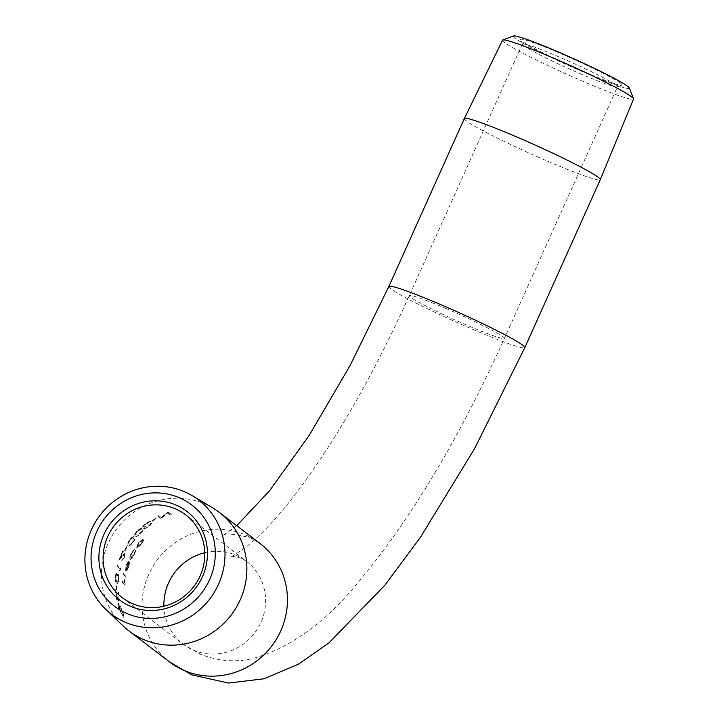 <?xml version="1.0" encoding="UTF-8"?>
<svg xmlns="http://www.w3.org/2000/svg" width="719" height="719" viewBox="0 0 719 719"><rect width="100%" height="100%" fill="white"/><g stroke="black" fill="none" stroke-linecap="round" stroke-linejoin="round"><path stroke-width="0.54" stroke-dasharray="3.6 2.7" d="M122.895 550.79A74.533 71.621 127.4 0 0 121.52 553.675A74.533 71.621 127.4 0 0 119.021 559.957L119.255 560.029A74.282 71.379 127.4 0 1 121.745 553.774A74.282 71.379 127.4 0 1 123.111 550.889L123.443 551.14A74.282 71.379 127.4 0 0 122.077 554.025A74.282 71.379 127.4 0 0 120.675 557.351L125.097 552.722L120.441 557.27A74.533 71.621 127.4 0 1 121.853 553.927A74.533 71.621 127.4 0 1 123.228 551.042L123.111 550.889M119.255 560.029L124.782 554.016L124.135 557.405L122.131 559.984A74.282 71.379 127.4 0 0 121.682 561.206L121.448 561.135A74.533 71.621 127.4 0 1 121.897 559.903L122.131 559.984M124.495 557.602L125.16 552.749L124.495 557.602L121.448 561.135L124.27 557.513M620.623 83.314A55.633 3.649 -155.8 0 0 564.271 55.129A55.633 3.649 -155.8 0 0 520.61 39.707A55.633 3.649 -155.8 0 0 522.075 41.181A55.633 3.649 -155.8 0 0 575.11 67.91A55.633 3.649 -155.8 0 0 621.89 85.228A55.633 3.649 -155.8 0 0 620.623 83.314M523.747 45.692A52.136 3.415 24.2 0 1 522.371 44.308A52.136 3.415 24.2 0 1 522.362 44.066A52.136 3.415 24.2 0 1 564.837 59.443A52.136 3.415 24.2 0 1 616.093 85.175A52.136 3.415 24.2 0 1 617.477 86.81A52.136 3.415 24.2 0 1 617.279 86.963A52.136 3.415 24.2 0 1 573.438 70.741A52.136 3.415 24.2 0 1 523.747 45.692M135.819 550.215L133.5 554.717L130.472 558.079L131.64 553.279L134.471 549.19L131.343 553.082C129.735 556.227 129.249 558.286 129.887 559.256L130.103 559.355C131.011 559.571 132.323 558.106 134.058 554.969L136.017 550.341L133.716 554.825L130.687 558.187L131.856 553.396L134.678 549.316L131.559 553.19C129.959 556.335 129.474 558.384 130.103 559.355L129.887 559.256C130.786 559.472 132.107 558.007 133.842 554.852L136.017 550.341M140.933 544.283L143.171 540.868L143.315 539.133L138.488 542.414L136.394 547.815L138.075 547.249L141.122 544.436L143.351 541.03L143.494 539.295L138.677 542.566L136.592 547.95L138.273 547.393L141.122 544.436M127.362 545.532A74.533 71.621 127.4 0 0 124.567 550.439L124.899 550.691A74.533 71.621 127.4 0 1 127.694 545.784L127.694 545.784M128.503 544.984L128.71 545.11C129.375 546.143 130.858 545.227 133.168 542.369C135.235 539.259 135.702 537.497 134.588 537.093L134.588 537.093C133.851 536.086 132.242 536.976 129.771 539.771C127.874 542.953 127.524 544.732 128.71 545.11L128.503 544.984C129.168 546.018 130.66 545.092 132.979 542.225C135.046 539.106 135.523 537.336 134.399 536.94L134.399 536.94C133.662 535.925 132.053 536.823 129.582 539.627C127.676 542.818 127.317 544.607 128.503 544.984M135.262 535.934C135.882 536.922 137.554 536.149 140.295 533.624C142.766 530.865 143.423 529.265 142.263 528.833C141.562 527.854 139.774 528.591 136.889 531.026C134.57 533.875 134.031 535.511 135.262 535.934L135.442 536.095C136.062 537.084 137.733 536.311 140.466 533.795C142.928 531.044 143.575 529.454 142.416 529.013C141.724 528.043 139.935 528.771 137.059 531.197C134.75 534.046 134.21 535.673 135.442 536.095L135.262 535.934M143.252 527.971C143.836 528.905 145.669 528.312 148.77 526.191C151.583 523.854 152.392 522.452 151.197 521.976C150.541 521.032 148.59 521.572 145.373 523.594C142.695 526.038 141.985 527.494 143.252 527.971L143.405 528.15C143.989 529.094 145.822 528.501 148.914 526.389C151.718 524.061 152.518 522.659 151.323 522.183C150.666 521.248 148.725 521.778 145.508 523.792C142.838 526.227 142.137 527.683 143.405 528.15L143.252 527.971M156.616 518.031A74.533 71.621 127.4 0 0 151.763 520.853L152.095 521.113A74.533 71.621 127.4 0 1 156.949 518.282L156.949 518.282M167.779 512.009A74.533 71.621 127.4 0 1 168.066 511.91L171.293 514.382A74.533 71.621 127.4 0 0 170.061 514.786L167.518 512.845L161.182 518.444A74.533 71.621 127.4 0 0 160.939 518.57L157.704 516.098A74.533 71.621 127.4 0 1 158.881 515.532L161.416 517.473L167.779 512.009L161.416 517.473M212.968 508.09A74.533 71.621 -52.6 0 0 108.165 543.465A74.533 71.621 -52.6 0 0 123.012 625.854M119.021 559.957L124.558 553.918L123.911 557.315L121.897 559.903M117.422 565.152A74.533 71.621 127.4 0 0 117.098 566.419L119.992 568.639A74.533 71.621 127.4 0 0 119.48 570.823L120.001 570.239A74.533 71.621 127.4 0 1 120.657 567.624L117.422 565.152L120.657 567.624M116.487 583.136L116.739 583.136C117.601 584.25 118.276 583.082 118.779 579.613C119.03 575.802 118.689 573.717 117.754 573.358L117.512 573.322C116.595 572.27 115.804 573.492 115.13 576.998C115.049 580.799 115.507 582.848 116.487 583.136C117.35 584.259 118.033 583.073 118.536 579.595C118.788 575.766 118.446 573.681 117.512 573.322L117.754 573.358C116.838 572.297 116.047 573.519 115.382 577.015C115.301 580.808 115.75 582.848 116.739 583.136L116.487 583.136M115.921 583.846A74.533 71.621 127.4 0 0 116.002 589.409L116.334 589.661A74.533 71.621 127.4 0 1 116.253 584.098L116.253 584.098M114.968 589.418A74.533 71.621 127.4 0 0 115.103 591.135L117.548 598.945L115.984 597.75A74.533 71.621 127.4 0 0 116.226 599.017L119.453 601.488A74.533 71.621 127.4 0 1 119.219 600.221L117.988 599.278L118.392 594.28A74.533 71.621 127.4 0 1 118.24 592.438L117.637 598.352L114.968 589.418L117.88 598.307L118.482 592.411A74.282 71.379 127.4 0 0 118.644 594.245L118.231 599.224L119.219 600.221M119.767 608.669L120.001 608.58A74.282 71.379 127.4 0 1 118.653 604.023L118.41 604.095A74.533 71.621 127.4 0 0 119.767 608.669L120.1 608.921A74.533 71.621 127.4 0 1 118.428 603.097C117.368 602.522 117.485 604.364 118.779 608.634L123.506 617.253C124.288 617.693 123.875 615.77 122.266 611.474L119.758 604.832L121.942 611.258C123.228 614.736 123.569 616.354 122.976 616.102L119.075 608.777L118.41 604.095L119.309 608.687L123.201 615.994C123.794 616.237 123.452 614.628 122.176 611.168L119.803 605.722M120.001 608.58L120.334 608.831A74.282 71.379 127.4 0 1 118.671 603.034L118.015 602.953L118.671 603.034C117.601 602.459 117.718 604.293 119.012 608.544L123.731 617.136C124.513 617.585 124.099 615.662 122.491 611.375L120.046 605.65M128.926 561.287A74.533 71.621 127.4 0 0 125.744 570.302L126.032 565.916L128.198 561.413L125.798 565.538L125.87 571.749L126.805 571.084L128.485 567.453L129.528 563.076L128.926 561.287L129.528 563.076M128.198 561.413L126.032 565.61L125.457 571.614L126.571 571.03L128.252 567.381L129.303 562.986M123.65 573.259A74.533 71.621 127.4 0 0 123.371 574.535L124.989 575.946L124.935 579.002L123.785 582.102L122.275 581.168A74.533 71.621 127.4 0 0 122.131 582.462L125.448 584.996A74.533 71.621 127.4 0 1 125.591 583.702L124.189 582.633L125.268 579.002L124.854 574.175L123.65 573.259L125.097 574.229L125.51 579.029L124.432 582.651L125.591 583.702M123.371 574.535L125.223 575.991L125.178 579.038L124.028 582.12L122.275 581.168M464.321 118.581A74.533 4.88 -155.8 0 0 466.298 120.909A74.533 4.88 -155.8 0 0 539.565 157.695A74.533 4.88 -155.8 0 0 600.284 179.678M502.536 40.192A71.801 4.7 -155.8 0 0 504.441 42.448A71.801 4.7 -155.8 0 0 575.092 77.922A71.801 4.7 -155.8 0 0 633.52 99.06M513.501 35.95A63.685 4.17 -155.8 0 0 514.948 38.134A63.685 4.17 -155.8 0 0 579.451 70.399A63.685 4.17 -155.8 0 0 629.422 88.051M123.605 574.58A74.282 71.379 127.4 0 1 123.893 573.304M124.028 582.12L123.371 581.842L124.028 582.12M122.131 582.462L122.374 582.48A74.282 71.379 127.4 0 1 122.518 581.186M122.374 582.48L125.69 585.014A74.282 71.379 127.4 0 1 125.834 583.72M125.744 570.302L125.978 570.365A74.282 71.379 127.4 0 1 129.15 561.377M125.978 570.365L126.265 565.988L128.431 561.503M128.216 567.165L126.31 570.455A74.282 71.379 127.4 0 1 128.944 562.806L128.216 567.165L126.077 570.392A74.533 71.621 127.4 0 1 128.71 562.725L127.982 567.093M137.347 546.871L138.965 542.791L142.605 540.266L140.825 544.22L137.347 546.871L138.767 542.638L142.425 540.104L140.636 544.067L137.149 546.737M115.103 591.135L115.346 591.108A74.282 71.379 127.4 0 1 115.22 589.391M115.346 591.108L117.79 598.891L115.984 597.75M116.226 599.017L116.469 598.963A74.282 71.379 127.4 0 1 116.226 597.696M116.469 598.963L119.696 601.435A74.282 71.379 127.4 0 1 119.462 600.167M116.002 589.409L116.244 589.382A74.282 71.379 127.4 0 1 116.163 583.837M116.244 589.382L116.577 589.634A74.282 71.379 127.4 0 1 116.496 584.089M115.714 577.231L116.658 574.562L117.548 574.643L118.446 579.316C118.024 581.941 117.476 582.776 116.802 581.842L115.471 577.213L116.415 574.535L117.305 574.616L118.204 579.298C117.781 581.932 117.233 582.776 116.55 581.842L115.471 577.213M117.377 582.102L116.55 581.842L117.377 582.102M116.658 574.562L117.548 574.643L116.658 574.562M117.098 566.419L117.332 566.473A74.282 71.379 127.4 0 1 117.664 565.206M117.332 566.473L119.992 568.639M119.48 570.823L119.722 570.868A74.282 71.379 127.4 0 1 120.235 568.684M119.722 570.868L120.244 570.284A74.282 71.379 127.4 0 1 120.891 567.677M124.567 550.439L124.782 550.547A74.282 71.379 127.4 0 1 127.569 545.658M124.782 550.547L125.115 550.799A74.282 71.379 127.4 0 1 127.901 545.91M130.13 539.996L132.593 537.92L133.752 538.109L132.862 542.081C131.056 544.229 129.914 544.876 129.42 544.013C128.458 543.771 128.692 542.432 130.13 539.996L132.404 537.767L133.563 537.956L132.673 541.937C130.858 544.094 129.708 544.741 129.222 543.879C128.252 543.636 128.494 542.297 129.932 539.852M137.428 531.422L140.232 529.651L141.481 529.894C142.389 530.209 141.958 531.413 140.16 533.516L136.134 534.945C135.118 534.666 135.496 533.435 137.257 531.251L140.07 529.481L141.284 529.723C142.227 530.029 141.796 531.233 139.989 533.336L136.313 535.107C135.298 534.828 135.675 533.597 137.428 531.422L137.257 531.251M145.876 524.016L148.968 522.605L150.505 523.189L150.109 522.713C151.08 523.055 150.532 524.124 148.474 525.913L143.98 526.856L144.411 527.306C143.36 526.982 143.854 525.886 145.876 524.016L148.833 522.398L150.235 522.911C151.206 523.261 150.666 524.322 148.617 526.101L144.258 527.117C143.207 526.793 143.701 525.697 145.732 523.818M151.763 520.853L151.889 521.068A74.282 71.379 127.4 0 1 156.724 518.246M151.889 521.068L152.221 521.32A74.282 71.379 127.4 0 1 157.057 518.507M157.704 516.098L161.038 518.794A74.282 71.379 127.4 0 1 161.281 518.669L167.59 513.078L170.133 515.029A74.282 71.379 127.4 0 1 171.365 514.624L171.293 514.382M171.365 514.624L168.129 512.153M157.803 516.323A74.282 71.379 127.4 0 1 158.98 515.757L158.881 515.532M161.514 517.689L158.98 515.757M445.376 308.271A52.136 3.415 24.2 0 1 503.021 336.771A52.136 3.415 24.2 0 1 504.396 338.406A52.136 3.415 24.2 0 1 468.312 325.788A52.136 3.415 24.2 0 1 410.675 297.289A52.136 3.415 24.2 0 1 409.291 295.662A52.136 3.415 24.2 0 1 445.376 308.271M204.78 552.713A52.136 50.096 127.4 0 1 236.066 555.23A52.136 50.096 127.4 0 1 246.392 561.251A52.136 50.096 127.4 0 1 260.916 622.429A52.136 50.096 127.4 0 1 193.42 650.138A52.136 50.096 127.4 0 1 183.093 644.116A52.136 50.096 127.4 0 1 163.905 606.216M388.862 286.477A74.533 4.88 -155.8 0 0 390.839 288.804A74.533 4.88 -155.8 0 0 473.237 329.554A74.533 4.88 -155.8 0 0 524.825 347.583M236.722 525.688L222.998 535.529C224.49 532.977 233.549 533.714 250.167 537.74L259.981 543.456A74.533 71.621 -52.6 0 0 245.233 534.846A74.533 71.621 -52.6 0 0 148.734 574.463A74.533 71.621 -52.6 0 0 169.504 661.911M522.362 44.066L409.291 295.662C381.43 357.361 352.022 411.52 321.069 458.129C301.98 486.637 284.23 509.519 267.819 526.784C259.586 535.412 252.279 542.198 245.889 547.141C236.183 554.007 230.979 557.189 230.296 556.686C231.024 555.895 234.709 556.452 241.359 558.33L246.392 561.251L185.592 514.804M122.293 597.669L183.093 644.116L200.367 654.209C218.19 661.219 235.724 662.639 252.971 658.46C291.276 647.765 327.442 621.072 361.459 578.373C412.077 517.159 459.729 437.17 504.396 338.406L617.477 86.81M522.371 44.308L520.61 39.707M617.279 86.963L621.89 85.228"/><path stroke-width="1.08" d="M200.116 575.982A52.136 50.096 -52.6 0 0 185.592 514.804A52.136 50.096 -52.6 0 0 175.265 508.782A52.136 50.096 -52.6 0 0 107.769 536.5A52.136 50.096 -52.6 0 0 122.293 597.669A52.136 50.096 -52.6 0 0 132.611 603.69A52.136 50.096 -52.6 0 0 200.116 575.982M175.93 505.017A55.633 53.467 127.4 0 1 202.443 576.719A55.633 53.467 127.4 0 1 130.409 606.288A55.633 53.467 127.4 0 1 103.895 534.585A55.633 53.467 127.4 0 1 175.93 505.017M105.675 609.191L123.012 625.854A74.533 71.621 -52.6 0 0 128.926 630.923A74.533 71.621 -52.6 0 0 240.173 599.916A74.533 71.621 -52.6 0 0 219.412 512.458A74.533 71.621 -52.6 0 0 212.968 508.09L192.333 495.751A71.801 68.997 -52.6 0 0 91.367 529.831A71.801 68.997 -52.6 0 0 105.675 609.191A71.801 68.997 -52.6 0 0 218.549 584.205A71.801 68.997 -52.6 0 0 192.333 495.751M209.571 579.766A63.685 61.196 -52.6 0 0 179.22 497.692A63.685 61.196 -52.6 0 0 96.768 531.539A63.685 61.196 -52.6 0 0 127.119 613.613A63.685 61.196 -52.6 0 0 209.571 579.766M600.284 179.678A74.533 4.88 -155.8 0 0 600.293 179.669A74.533 4.88 -155.8 0 0 598.307 177.35A74.533 4.88 -155.8 0 0 525.113 140.591A74.533 4.88 -155.8 0 0 464.33 118.572A74.533 4.88 -155.8 0 0 464.321 118.581L388.862 286.477A74.533 4.88 -155.8 0 1 440.45 304.505A74.533 4.88 -155.8 0 1 522.848 345.255A74.533 4.88 -155.8 0 1 524.825 347.583L600.284 179.678L633.52 99.06A71.801 4.7 -155.8 0 0 633.502 98.728A71.801 4.7 -155.8 0 0 631.615 96.822A71.801 4.7 -155.8 0 0 563.175 62.328A71.801 4.7 -155.8 0 0 502.806 39.985A71.801 4.7 -155.8 0 0 502.536 40.192L464.33 118.572M633.502 98.728L629.422 88.051A63.685 4.17 -155.8 0 0 627.75 86.361A63.685 4.17 -155.8 0 0 567.039 55.767A63.685 4.17 -155.8 0 0 513.501 35.95L502.806 39.985M524.825 347.583L474.504 448.773L420.354 537.435L384.827 585.266L328.969 642.876L298.376 664.221L263.936 678.808L228.417 683.05L191.569 674.799L169.504 661.911A74.533 71.621 -52.6 0 0 184.253 670.521A74.533 71.621 -52.6 0 0 280.752 630.905A74.533 71.621 -52.6 0 0 259.981 543.456L219.412 512.458M163.905 606.216A52.136 50.096 127.4 0 1 168.57 582.938A52.136 50.096 127.4 0 1 204.78 552.713M236.722 525.688L269.562 490.744L309.089 435.552L350 365.683L388.862 286.477M128.926 630.923L169.504 661.911"/></g></svg>
